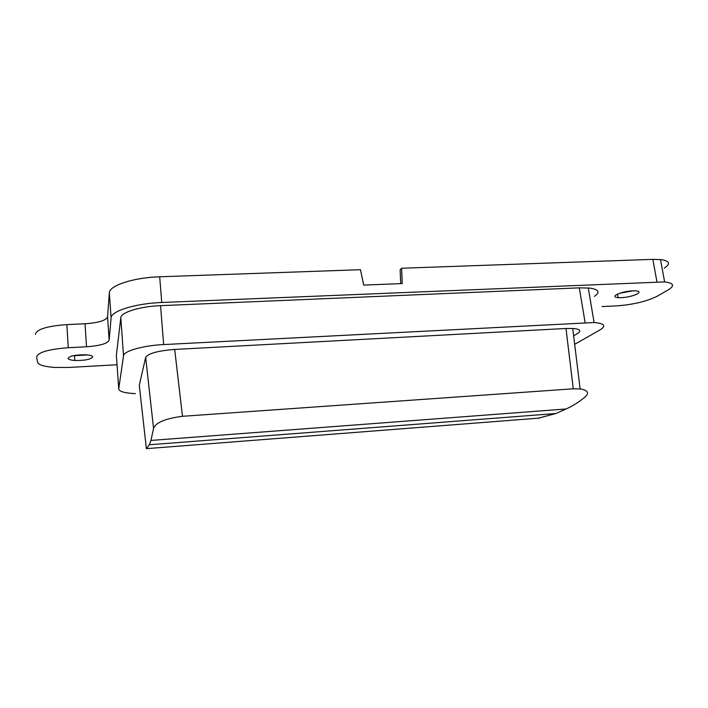 <?xml version="1.0" encoding="UTF-8"?>
<svg xmlns="http://www.w3.org/2000/svg" width="708" height="708" viewBox="0 0 708 708"><rect width="100%" height="100%" fill="white"/><g stroke="black" fill="none" stroke-linecap="round" stroke-linejoin="round"><path stroke-width="1.06" d="M86.518 346.778L68.26 347.725L66.862 324.609L85.048 323.768L86.518 346.778C99.978 345.778 107.519 343.584 109.156 340.185L111.085 317.91L109.351 292.908L107.554 316.883L109.156 340.185M85.048 323.768C98.447 322.821 105.943 320.529 107.554 316.883M68.26 347.725C48.321 349.274 37.772 352.372 36.621 357.027L37.559 362.257C38.577 364.974 44.33 366.7 54.835 367.443L69.428 367.434L117.05 364.735M574.666 344.336L600.127 329.822C606.464 325.866 604.455 323.432 594.109 322.529L163.663 344.566C143.016 345.531 123.652 351.062 123.528 355.779L118.732 388.834C118.926 391.489 124.502 393.09 135.432 393.63M145.662 357.407L139.272 385.32L146.379 448.686L149.388 444.757L150.954 440.438L153.548 428.331C155.813 422.517 165.46 418.508 182.478 416.295L174.681 349.442C157.884 350.77 148.211 353.425 145.662 357.407L153.548 428.331M174.681 349.442L565.984 328.477L573.276 388.798L182.478 416.295M573.63 335.831L577.427 333.592C581.604 330.91 580.295 329.211 573.498 328.494L565.984 328.477M594.455 296.351C600.472 292.139 598.756 289.377 589.295 288.059L579.312 287.855L160.557 305.661C140.06 306.405 120.882 312.352 120.811 317.697L116.377 355.195L118.732 388.834M602.057 306.573L616.677 305.874C633.094 304.67 646.59 301.458 657.157 296.236L668.264 289.873C674.998 285.687 673.786 283.032 664.617 281.908L161.743 302.484C135.423 303.413 110.908 311.104 111.085 317.91M161.743 302.484L159.689 276.793C133.493 277.536 109.138 285.572 109.351 292.908M68.065 358.337C69.888 355.859 75.853 354.681 85.96 354.805C90.305 355.142 92.544 355.867 92.704 357C90.721 359.443 84.783 360.593 74.889 360.469C70.614 360.16 68.34 359.452 68.065 358.337M159.689 276.793L360.461 269.695L363.7 285.085L402.259 283.563L401.604 268.235L652.838 259.358L656.944 281.811M573.276 388.798L580.941 388.993C587.888 390.471 589.313 393.099 585.224 396.887C578.772 402.153 572.391 406.18 566.081 408.976L555.877 413.525L538.142 418.233M66.862 324.609C47.02 326.078 36.533 329.317 35.4 334.326M401.604 268.235L400.135 269.881L400.719 283.625M616.279 294.776C621.907 292.041 628.43 290.723 635.828 290.811C639.368 291.227 639.926 292.227 637.483 293.82C631.802 296.519 625.341 297.811 618.111 297.723C614.588 297.333 613.978 296.36 616.279 294.776M633.439 290.749L619.606 293.271M87.429 354.929L73.101 355.735M664.246 268.155C670.697 263.88 669.733 261.04 661.343 259.641L652.838 259.358M160.557 305.661L163.663 344.566M585.1 322.556L579.312 287.855M120.811 317.697L123.528 355.779M566.081 408.976L150.954 440.438M555.877 413.525L149.388 444.757M539.638 418.083L146.653 448.633M580.117 388.887L572.728 328.441M664.617 281.917L660.493 259.544M594.101 322.529L588.277 287.97M74.561 355.867L74.782 360.461M617.535 294.103L618.084 297.714"/></g></svg>
